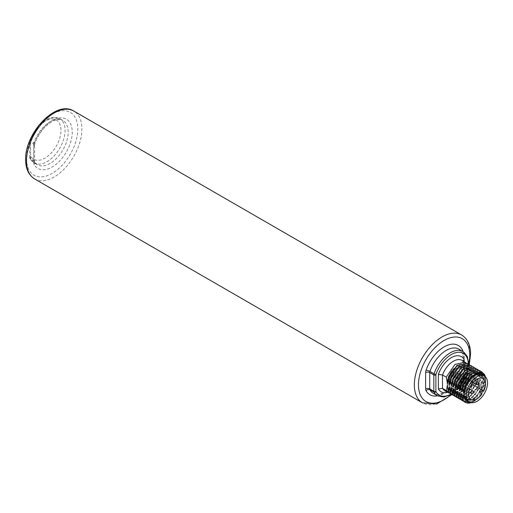 <?xml version="1.0" encoding="UTF-8"?>
<svg xmlns="http://www.w3.org/2000/svg" width="513" height="513" viewBox="0 0 513 513"><rect width="100%" height="100%" fill="white"/><g stroke="black" fill="none" stroke-linecap="round" stroke-linejoin="round"><path stroke-width="0.38" stroke-dasharray="2.56 1.92" d="M483.874 375.715A15.307 8.836 -60 0 1 485.708 381.614A15.307 8.836 -60 0 1 474.884 400.364A15.307 8.836 -60 0 1 468.856 401.73M485.413 376.773L485.715 378.075A15.922 9.196 120 0 0 485.093 376.491M485.715 378.075L485.715 385.148L480.508 395.459L473.922 401.423L471.139 402.673M464.073 393.503A13.857 8.003 -60 0 1 464.06 392.932A13.857 8.003 -60 0 1 473.858 375.958L474.884 375.369L473.858 375.958A13.857 8.003 -60 0 1 474.358 375.683M476.224 374.926A13.857 8.003 -60 0 1 480.784 375.272A13.857 8.003 -60 0 1 482.906 386.379A13.857 8.003 -60 0 1 473.858 398.588A13.857 8.003 -60 0 1 466.926 399.274A13.857 8.003 -60 0 1 464.348 395.497M466.683 371.816A13.857 8.003 120 0 0 466.561 370.091A13.857 8.003 120 0 0 463.81 365.474A13.857 8.003 120 0 0 456.884 366.16A13.857 8.003 120 0 0 447.086 383.134A13.857 8.003 120 0 0 449.952 389.476A13.857 8.003 120 0 0 455.326 389.547A13.857 8.003 120 0 0 456.884 388.79A13.857 8.003 120 0 0 466.683 371.816M456.871 367.988A11.607 6.701 120 0 0 448.663 382.204A11.607 6.701 120 0 0 448.798 383.846A11.607 6.701 120 0 0 451.068 387.52A11.607 6.701 120 0 0 456.871 386.943A11.607 6.701 120 0 0 465.079 372.727A11.607 6.701 120 0 0 462.675 367.417A11.607 6.701 120 0 0 458.359 367.289A11.607 6.701 120 0 0 456.871 367.988M468.997 401.814L471.524 401.737C473.999 401.378 476.513 399.967 479.084 397.504A15.922 9.196 120 0 0 485.715 385.148M484.99 387.11L484.464 381.832L483.304 386.905L482.412 380.646L481.252 385.718L480.36 379.46L479.2 384.532L478.308 378.273L477.141 383.352L476.256 377.093L475.089 382.166L474.204 375.907L473.037 380.979L472.152 374.721L470.985 379.793L470.1 373.535L468.933 378.613L468.048 372.355L466.881 377.427L464.169 375.856L463.322 374.843L464.169 374.06A20.276 11.709 -60 0 1 447.823 392.304M463.322 374.843L463.322 361.126L464.169 362.486A17.378 10.029 120 0 0 462.021 360.382L463.54 361.896M485.163 375.862L484.304 379.851L483.413 373.592L482.252 378.665L481.361 372.412L480.2 377.485L479.309 371.226L478.148 376.298L477.257 370.04L476.096 375.112L475.205 368.853L474.044 373.926L473.153 367.674L471.992 372.746L471.101 366.487L469.94 371.559L469.049 365.301L467.888 370.373L467.202 364.236L464.169 362.486L464.169 375.856A17.378 10.029 120 0 1 444.649 390.476C448.837 393.606 459.84 385.378 463.354 374.663M466.881 377.427C463.271 385.673 458.244 390.669 451.799 392.413L453.646 393.477C460.09 391.733 465.118 386.738 468.728 378.491M468.933 378.613L460.238 390.521L449.773 393.33M469.889 373.419L462.463 388.097L456.179 392.003L450.632 391.605L447.644 387.495M470.1 373.535L462.668 388.219L456.384 392.124L450.837 391.727L447.451 385.487M450.754 393.997L461.514 392.009L470.78 379.678M470.985 379.793L462.29 391.708L451.825 394.51M471.941 374.605L464.515 389.284L458.231 393.189L452.684 392.791L449.696 388.681M472.152 374.721L464.72 389.399L458.436 393.311L452.889 392.913L449.503 386.667M452.806 395.183L463.566 393.195L472.832 380.864M473.037 380.979C471.37 385.167 468.94 388.739 465.753 391.701L459.539 395.555L453.877 395.696M473.993 375.785C473.294 381.448 470.678 386.475 466.131 390.874L460.058 394.439L454.736 393.978L451.748 389.867M474.204 375.907C473.505 381.569 470.883 386.597 466.336 390.989L460.27 394.555L454.941 394.099L451.555 387.854M454.858 396.369L460.821 396.799L467.6 392.772C470.787 389.803 473.217 386.231 474.884 382.044M475.089 382.166L466.394 394.074L455.929 396.882M476.051 376.972L468.619 391.65L462.335 395.561L456.788 395.164L453.8 391.047M476.256 377.093L468.824 391.772L462.54 395.677L456.993 395.279L453.607 389.04M456.91 397.549L467.67 395.561L476.936 383.23M477.141 383.352L468.446 395.26L457.981 398.069M478.103 378.158L470.671 392.836L464.387 396.741L458.84 396.35L455.852 392.233M478.308 378.273L470.876 392.958L464.592 396.863L459.045 396.466L455.659 390.226M458.962 398.736L469.722 396.748L478.988 384.417M479.2 384.532L478.257 386.674L469.639 397.075L460.033 399.249M480.155 379.344L477.93 386.847L469.703 396.402L460.886 397.53L457.904 393.42M480.36 379.46L478.135 386.969L469.914 396.523L461.091 397.652L457.711 391.406M461.014 399.922L470.915 398.518L480.104 387.745L481.04 385.603M481.252 385.718L472.55 397.626L462.085 400.435M482.207 380.524L474.775 395.209L468.491 399.114L462.944 398.716L459.956 394.606M482.412 380.646L474.98 395.324L468.696 399.229L463.149 398.838L459.763 392.592M463.066 401.108L473.826 399.12L483.092 386.783M483.304 386.905L474.602 398.813L464.137 401.621M484.259 381.71L476.827 396.389L470.543 400.3L464.996 399.903L462.008 395.786M484.464 381.832L477.032 396.511L470.748 400.416L465.201 400.018L461.815 393.779M470.062 402.962L465.092 402.275M471.524 401.737L467.125 401.134M470.78 402.596L474.589 401.038L479.084 397.504M466.073 400.3L463.867 394.965M468.048 372.355C466.17 382.127 461.245 388.405 453.261 391.195L451.799 392.413M453.646 393.477L453.261 391.195M467.837 372.233C465.964 382.005 461.04 388.29 453.056 391.073M463.816 393.048L470.504 377.934L476.417 373.817L481.592 373.996L484.509 379.973M473.05 375.394L481.386 373.874L484.304 379.851M481.463 371.604L483.413 373.592M461.764 391.861L468.452 376.754L474.365 372.63L479.54 372.81L482.457 378.786M462.271 387.309L463.271 384.384M466.683 378.472L473.307 372.855L479.334 372.695L482.252 378.665M480.386 371.104L481.572 372.528M481.361 372.412L479.411 370.424M459.712 390.675L466.4 375.567L472.313 371.444L477.488 371.624L480.405 377.6M460.219 386.122L461.219 383.198M464.631 377.286L471.255 371.668L477.282 371.508L480.2 377.485M478.334 369.918L479.52 371.341M479.309 371.226L477.359 369.238M457.66 389.495L464.348 374.381L470.261 370.264L475.436 370.444L478.353 376.42M458.167 384.936L459.167 382.012M462.579 376.1L469.196 370.489L475.23 370.322L478.148 376.298M476.282 368.738L477.468 370.162M477.257 370.04L475.307 368.052M455.608 388.309L462.296 373.195L468.209 369.078L473.384 369.257L476.301 375.234M456.115 383.75L457.115 380.832M460.527 374.913L467.144 369.302L473.178 369.136L476.096 375.112M474.23 367.552L475.41 368.975M475.205 368.853L473.255 366.866M453.556 387.123L460.244 372.015L466.157 367.892L471.332 368.071L474.249 374.048M454.063 382.57L455.063 379.646M458.475 373.733L465.092 368.116L471.126 367.956L474.044 373.926M472.178 366.365L473.358 367.789M473.153 367.674L471.203 365.686M451.504 385.936L458.192 370.828L464.105 366.705L469.28 366.885L472.197 372.861M452.011 381.383L453.011 378.459M456.423 372.547L463.04 366.93L469.074 366.769L471.992 372.746M470.126 365.179L471.306 366.603M471.101 366.487L469.151 364.499M449.452 384.75L456.14 369.642L462.053 365.519L467.228 365.705L470.145 371.675M449.959 380.197L450.959 377.273M454.371 371.361L460.988 365.75L467.022 365.583L469.94 371.559M468.074 363.999L469.254 365.423M469.049 365.301L467.099 363.313M447.4 383.57L454.088 368.456L460.001 364.339L465.176 364.519L468.093 370.495M447.907 379.011L448.907 376.093M452.319 370.174L458.936 364.563L464.97 364.397L467.888 370.373M466.022 362.813L467.202 364.236M457.545 368.379A11.607 6.701 120 0 0 449.959 378.607A11.607 6.701 120 0 0 451.735 387.911A11.607 6.701 120 0 0 457.545 387.334A11.607 6.701 -60 0 0 465.124 377.106A11.607 6.701 -60 0 0 463.348 367.802A11.607 6.701 -60 0 0 457.545 368.379M464.361 366.045A13.639 7.875 -60 0 0 457.545 366.718A13.639 7.875 120 0 0 448.631 378.735A13.639 7.875 120 0 0 450.722 389.668A13.639 7.875 120 0 0 457.545 388.995A13.639 7.875 -60 0 0 466.452 376.972A13.639 7.875 -60 0 0 464.361 366.045L476.878 373.272A13.639 7.875 -60 0 1 475.955 390.496A13.639 7.875 -60 0 1 470.062 396.222A13.639 7.875 120 0 1 463.239 396.895A13.639 7.875 120 0 1 462.437 396.305L467.638 399.313A13.639 7.875 120 0 0 473.55 398.235A13.639 7.875 -60 0 0 479.443 392.509A13.639 7.875 -60 0 0 481.175 375.875L475.968 372.868A13.639 7.875 -60 0 1 476.878 373.272M475.968 372.868A13.639 7.875 -60 0 0 470.062 373.945A13.639 7.875 120 0 0 461.399 385.18A13.639 7.875 120 0 0 462.437 396.305M467.638 399.313A13.639 7.875 120 0 1 466.727 398.909A13.639 7.875 120 0 1 464.637 387.982A13.639 7.875 120 0 1 473.55 375.958A13.639 7.875 -60 0 1 480.367 375.285A13.639 7.875 -60 0 1 481.175 375.875M474.884 376.728A13.639 7.875 120 0 0 465.971 388.751A13.639 7.875 120 0 0 468.061 399.678A13.639 7.875 120 0 0 474.884 399.005A13.639 7.875 -60 0 0 480.777 393.279A13.639 7.875 -60 0 0 481.701 376.055A13.639 7.875 -60 0 0 474.884 376.728M467.375 400.871A15.018 8.67 120 0 0 474.884 400.127A15.018 8.67 -60 0 0 481.47 393.683A15.018 8.67 -60 0 0 482.393 374.862M483.765 390.983L464.9 380.095A1.744 1.007 -60 0 0 463.156 381.095A1.744 1.007 -60 0 0 463.156 383.108L470.107 387.123L463.156 383.108M465.708 380.556A12.043 6.951 120 0 0 464.9 368.193A12.043 6.951 120 0 0 452.857 375.15A12.043 6.951 120 0 0 452.857 389.053A12.043 6.951 120 0 0 463.964 383.577M458.879 385.738A1.449 0.84 120 0 0 459.821 384.455A1.449 0.84 120 0 0 459.603 383.294A1.449 0.84 120 0 0 458.879 383.365A1.449 0.84 120 0 0 457.929 384.641A1.449 0.84 120 0 0 458.147 385.808A1.449 0.84 120 0 0 458.879 385.738M464.009 376.85A1.449 0.84 120 0 0 464.951 375.567A1.449 0.84 120 0 0 464.733 374.407A1.449 0.84 120 0 0 464.009 374.477A1.449 0.84 120 0 0 463.059 375.76A1.449 0.84 120 0 0 463.284 376.92A1.449 0.84 120 0 0 464.009 376.85M453.748 382.775A1.449 0.84 120 0 0 454.691 381.492A1.449 0.84 120 0 0 454.473 380.332A1.449 0.84 120 0 0 453.748 380.402A1.449 0.84 120 0 0 452.799 381.678A1.449 0.84 120 0 0 453.017 382.845A1.449 0.84 120 0 0 453.748 382.775M458.879 373.887A1.449 0.84 120 0 0 459.821 372.605A1.449 0.84 120 0 0 459.603 371.444A1.449 0.84 120 0 0 458.879 371.515A1.449 0.84 120 0 0 457.929 372.797A1.449 0.84 120 0 0 458.147 373.958A1.449 0.84 120 0 0 458.879 373.887M468.311 364.083A24.085 13.909 -60 0 1 450.94 394.106M464.169 374.06L464.169 361.62M458.923 349.161A25.541 14.742 -60 0 1 458.923 378.652A25.541 14.742 -60 0 1 433.382 393.394C435.608 394.779 438.718 394.651 442.719 393.003C451.331 388.604 457.686 380.646 461.796 369.116L463.245 357.388L462.264 353.277L458.923 349.161M463.027 351.533A25.541 14.742 -60 0 1 463.027 381.024A25.541 14.742 -60 0 1 437.486 395.767M463.13 351.591A28.439 16.422 -60 0 1 458.321 378.305A28.439 16.422 -60 0 1 437.589 395.824M468.741 364.115A36.276 20.943 -60 0 1 451.241 394.42M461.636 334.983A39.18 22.617 -60 0 1 469.754 352.918A39.18 22.617 -60 0 1 452.652 392.342A39.18 22.617 -60 0 1 422.462 402.84M34.615 178.922A39.18 22.617 120 0 0 64.805 168.424A39.18 22.617 120 0 0 81.907 128.994A39.18 22.617 120 0 0 73.795 111.058M26.503 158.613A36.276 20.943 120 0 0 52.153 173.426A36.276 20.943 120 0 0 77.803 128.994A36.276 20.943 120 0 0 52.153 114.187A36.276 20.943 120 0 0 26.503 158.613M34.102 143.98A5.803 3.354 120 0 0 33.685 146.314L33.685 162.621A5.803 3.354 120 0 0 34.102 164.468A28.439 16.422 120 0 0 64.734 154.657A28.439 16.422 120 0 0 64.734 118.426A28.439 16.422 120 0 0 34.102 143.98A2.905 0.763 -161.1 0 0 34.794 143.736L34.531 145.128A2.905 1.674 180 0 1 33.685 146.314M29.953 140.293A2.905 0.763 -161.1 0 0 30.812 140.998A2.905 1.674 120 0 0 30.607 142.165L33.685 143.948L33.685 160.255A2.905 1.674 120 0 0 33.89 161.178L30.812 159.396A25.541 14.742 120 0 0 34.249 162.961A25.541 14.742 120 0 0 59.79 148.219A25.541 14.742 120 0 0 59.79 118.727A25.541 14.742 120 0 0 30.812 140.998L33.89 142.781A2.905 1.674 120 0 0 33.685 143.948A2.905 1.674 180 0 1 34.531 145.128L34.531 161.435A2.905 1.674 180 0 1 33.685 162.621M33.89 142.781A2.905 0.763 -161.1 0 1 34.794 143.736C39.052 132.643 45.311 125.018 53.583 120.869C57.565 119.247 60.656 119.125 62.868 120.504A25.541 14.742 120 0 0 33.89 142.781M29.908 140.043A2.905 0.763 -161.1 0 1 30.607 139.799L30.607 156.106A22.636 13.069 120 0 0 54.981 148.295A22.636 13.069 120 0 0 54.981 119.458A22.636 13.069 120 0 0 30.607 139.799A2.905 1.674 180 0 0 29.754 140.985L29.754 157.292A2.905 1.674 180 0 1 30.607 156.106A2.905 2.244 150.6 0 0 30.126 158.716L34.249 162.961L37.327 164.737A25.541 14.742 120 0 0 62.868 149.995A25.541 14.742 120 0 0 62.868 120.504L59.79 118.727L54.231 117.278L50.255 117.836L45.452 119.92L38.917 125.172M34.102 164.468A2.905 2.244 150.6 0 0 34.576 161.858L37.327 164.737A25.541 14.742 120 0 1 33.89 161.178A2.905 2.244 150.6 0 1 34.576 161.858L34.531 161.435A2.905 1.674 180 0 0 33.685 160.255L30.607 158.472L30.607 142.165A2.905 1.674 180 0 1 29.754 140.985A2.905 2.905 0 0 1 29.76 140.754M30.607 158.472A2.905 1.674 180 0 1 29.754 157.292A2.905 2.905 0 0 0 30.126 158.716A2.905 2.244 150.6 0 0 30.812 159.396A2.905 1.674 120 0 1 30.607 158.472M467.6 392.772L466.336 390.989L465.753 391.701M480.104 387.745L478.257 386.674M471.428 393.471A1.449 0.84 120 0 0 472.152 393.4A1.449 0.84 120 0 0 473.101 392.118A1.449 0.84 120 0 0 472.877 390.957M476.558 384.583A1.449 0.84 120 0 0 477.282 384.513A1.449 0.84 120 0 0 478.231 383.237A1.449 0.84 120 0 0 478.007 382.07M467.022 390.438A1.449 0.84 120 0 0 467.971 389.155A1.449 0.84 120 0 0 467.747 387.995A1.449 0.84 120 0 0 467.022 388.065A1.449 0.84 120 0 0 466.073 389.348A1.449 0.84 120 0 0 466.298 390.508A1.449 0.84 120 0 0 467.022 390.438M467.805 389.418L467.805 389.983L467.805 389.418M472.152 381.55A1.449 0.84 120 0 0 473.101 380.274A1.449 0.84 120 0 0 472.877 379.107A1.449 0.84 120 0 0 472.152 379.184A1.449 0.84 120 0 0 471.203 380.46A1.449 0.84 120 0 0 471.428 381.621A1.449 0.84 120 0 0 472.152 381.55M472.935 380.537L472.935 381.101L472.935 380.537M463.81 365.474L480.784 375.272M448.798 383.846L448.67 382.3C448.772 376.247 451.998 371.245 458.359 367.289M455.326 389.547C462.123 385.949 465.907 380.062 466.689 371.899L466.561 370.091M449.952 389.476L466.926 399.274M464.06 392.932L464.06 394.119M468.735 364.268L463.566 381.319L451.389 394.33M469.286 364.576L462.72 380.8L451.959 394.619M474.589 401.038L473.922 401.423M451.068 387.52L451.735 387.911M462.675 367.417L463.348 367.802M450.722 389.668L463.239 396.895M466.727 398.909L468.061 399.678M480.367 375.285L481.701 376.055M452.857 389.053L470.915 399.48M464.9 368.193L482.957 378.62M459.603 383.294L469.363 388.925M458.147 385.808L468.6 391.842M464.733 374.407L475.179 380.441M463.284 376.92L473.037 382.557M454.473 380.332L467.747 387.995C468.645 388.591 468.587 389.425 467.574 390.489L466.298 390.508L453.017 382.845M459.603 371.444L472.877 379.107C473.775 379.71 473.717 380.537 472.704 381.608L471.428 381.621L458.147 373.958"/><path stroke-width="0.77" d="M468.856 401.73A15.307 8.836 -60 0 1 464.06 394.119A15.307 8.836 -60 0 1 474.884 375.369A15.307 8.836 -60 0 1 483.874 375.715M468.997 401.814L466.073 400.3L464.047 396.889L464.002 390.374C465.984 377.491 481.476 366.84 485.163 375.862L485.413 376.773M485.093 376.491A15.922 9.196 120 0 0 473.986 375.426A15.922 9.196 120 0 0 464.047 390.585M474.358 375.683A13.857 8.003 -60 0 1 476.224 374.926M464.348 395.497A13.857 8.003 -60 0 1 464.073 393.503M483.65 373.874L481.572 371.662L471.383 373.894L462.45 386.513L461.764 391.861L460.603 385.449L459.712 390.675L458.551 384.263L457.66 389.495L456.499 383.076L455.608 388.309L454.447 381.89L453.556 387.123L452.395 380.71L451.504 385.936L450.343 379.524L449.452 384.75L448.291 378.337L447.4 383.57L446.239 377.151L442.501 374.997L438.397 374.426L438.397 388.937L442.501 388.373A17.378 10.029 120 0 0 444.649 390.476L448.804 392.875L446.56 390.714L442.501 388.373L442.501 374.997A17.378 10.029 120 0 1 462.021 360.382L466.022 362.813M462.655 386.629L463.611 392.926L464.002 390.374M464.047 396.889L463.662 394.843L462.771 400.076L461.61 393.657L460.719 398.89L459.558 392.471L458.667 397.703L457.506 391.291L456.615 396.517L455.454 390.104L454.563 395.337L453.402 388.918L452.511 394.151L451.35 387.732L450.459 392.964L449.298 386.552L448.407 391.778L447.246 385.366L446.56 390.714M464.169 361.62L464.169 359.542L463.322 361.126M449.773 393.33L448.804 392.875M447.644 387.495L447.246 385.366M448.407 391.778L450.754 393.997M451.825 394.51L448.612 391.9M449.696 388.681L449.298 386.552M450.459 392.964L452.806 395.183M453.877 395.696L450.664 393.086M451.748 389.867L451.35 387.732M452.511 394.151L454.858 396.369M455.929 396.882L452.716 394.266M453.8 391.047L453.402 388.918M454.563 395.337L456.91 397.549M457.981 398.069L454.768 395.452M455.852 392.233L455.454 390.104M456.615 396.517L458.962 398.736M460.033 399.249L456.82 396.639M457.904 393.42L457.506 391.291M458.667 397.703L461.014 399.922M462.085 400.435L458.872 397.825M459.956 394.606L459.558 392.471M460.719 398.89L463.066 401.108M464.137 401.621L460.924 399.005M462.008 395.786L461.61 393.657M465.092 402.275L462.771 400.076M471.139 402.673L470.062 402.962A17.378 10.029 -60 0 1 465.169 402.32A17.378 10.029 -60 0 1 463.893 401.333L470.78 402.596M462.976 400.191L463.893 401.333M467.125 401.134L463.662 394.843M463.611 392.926L466.49 383.121L473.05 375.394M462.45 386.513L471.178 373.778L481.463 371.604M461.559 391.74L462.271 387.309M463.271 384.384L466.683 378.472M460.603 385.449L469.331 372.714L479.52 370.482L480.386 371.104M479.411 370.424L469.126 372.592L460.398 385.327M459.507 390.56L460.219 386.122M461.219 383.198L464.631 377.286M458.551 384.263L467.279 371.527L477.468 369.296L478.334 369.918M477.359 369.238L467.074 371.406L458.346 384.141M457.455 389.373L458.167 384.936M459.167 382.012L462.579 376.1M456.499 383.076L465.227 370.341L475.416 368.11L476.282 368.738M475.307 368.052L465.022 370.219L456.294 382.961M455.403 388.187L456.115 383.75M457.115 380.832L460.527 374.913M454.447 381.89L463.175 369.155L473.364 366.923L474.23 367.552M473.255 366.866L462.97 369.039L454.242 381.775M453.351 387.001L454.063 382.57M455.063 379.646L458.475 373.733M452.395 380.71L461.123 367.975L471.312 365.743L472.178 366.365M471.203 365.686L460.918 367.853L452.19 380.588M451.299 385.821L452.011 381.383M453.011 378.459L456.423 372.547M450.343 379.524L459.071 366.789L469.26 364.557L470.126 365.179M469.151 364.499L458.866 366.667L450.138 379.402M449.247 384.635L449.959 380.197M450.959 377.273L454.371 371.361M448.291 378.337L457.019 365.602L467.208 363.371L468.074 363.999M467.099 363.313L456.814 365.48L448.086 378.222M447.195 383.448L447.907 379.011M448.907 376.093L452.319 370.174M446.239 377.151L454.967 364.416L465.156 362.184M484.445 376.048L482.393 374.862A15.018 8.67 -60 0 0 474.884 375.606A15.018 8.67 120 0 0 465.073 388.841A15.018 8.67 120 0 0 467.375 400.871L469.427 402.057A15.018 8.67 120 0 0 476.936 401.313A15.018 8.67 -60 0 0 486.747 388.078A15.018 8.67 -60 0 0 484.445 376.048A15.018 8.67 -60 0 0 476.936 376.792A15.018 8.67 120 0 0 467.125 390.021A15.018 8.67 120 0 0 469.427 402.057M483.765 390.983L482.957 390.515A1.744 1.007 120 0 0 481.213 391.522A1.744 1.007 120 0 0 481.213 393.535L482.021 393.997A12.043 6.951 -60 0 1 470.915 399.48A12.043 6.951 -60 0 1 470.915 385.577A12.043 6.951 -60 0 1 482.957 378.62A12.043 6.951 -60 0 1 483.765 390.983M471.845 384.102L482.957 390.515L471.845 384.102M482.021 393.997L481.213 393.535M447.823 392.304A20.276 11.709 -60 0 1 438.397 388.937M450.94 394.106A24.085 13.909 -60 0 1 435.999 391.746A1.449 0.84 -60 0 1 435.89 391.284L435.89 374.977A1.449 0.84 -60 0 1 435.999 374.394A24.085 13.909 -60 0 1 455.005 352.899A24.085 13.909 -60 0 1 468.311 364.083M438.397 374.426A20.276 11.709 -60 0 1 451.286 357.683A20.276 11.709 -60 0 1 464.169 359.542M435.89 391.284A1.449 0.84 0 0 1 433.838 391.284A2.905 1.674 -60 0 0 434.049 392.208L429.945 389.835A25.541 14.742 -60 0 0 433.382 393.394L437.486 395.767A25.541 14.742 -60 0 1 434.049 392.208A1.449 1.122 -29.4 0 0 435.999 391.746M437.589 395.824A28.439 16.422 -60 0 1 426.053 390.759A2.905 2.244 -29.4 0 1 429.945 389.835A2.905 1.674 -60 0 1 429.734 388.912A2.905 1.674 0 0 0 425.63 388.912L425.63 372.605A2.905 1.674 0 0 1 429.734 372.605L433.838 374.977L433.838 391.284L429.734 388.912L429.734 372.605A2.905 1.674 -60 0 1 429.945 371.438A25.541 14.742 -60 0 1 458.923 349.161L463.027 351.533L467.369 356.554L468.735 364.268M425.63 372.605A5.803 3.354 -60 0 1 426.053 370.271A2.905 0.763 18.9 0 1 429.945 371.438L434.049 373.81A25.541 14.742 -60 0 1 463.027 351.533M435.89 374.977A1.449 0.84 0 0 1 433.838 374.977A2.905 1.674 -60 0 1 434.049 373.81A1.449 0.385 18.9 0 0 435.999 374.394M426.053 390.759A5.803 3.354 -60 0 1 425.63 388.912M426.053 370.271A28.439 16.422 -60 0 1 445.38 346.185A28.439 16.422 -60 0 1 463.13 351.591M451.241 394.42A36.276 20.943 -60 0 1 418.448 384.904A36.276 20.943 -60 0 1 444.104 340.478A36.276 20.943 -60 0 1 469.754 355.285A36.276 20.943 -60 0 1 468.741 364.115M414.344 384.904A39.18 22.617 -60 0 1 431.446 345.48A39.18 22.617 -60 0 1 461.636 334.983L73.795 111.058A39.18 22.617 120 0 0 43.599 121.555A39.18 22.617 120 0 0 26.503 160.986A39.18 22.617 120 0 0 34.615 178.922L422.462 402.84A39.18 22.617 -60 0 1 414.344 384.904M29.953 140.293A2.905 0.763 -161.1 0 1 29.908 140.043A2.905 2.905 0 0 0 29.76 140.754M472.877 390.957A1.449 0.84 120 0 0 472.152 391.028A1.449 0.84 120 0 0 471.203 392.31A1.449 0.84 120 0 0 471.428 393.471L472.704 393.452C473.717 392.387 473.775 391.554 472.877 390.957L469.363 388.925M472.935 392.381L472.935 392.945L472.935 392.381M478.007 382.07A1.449 0.84 120 0 0 477.282 382.14A1.449 0.84 120 0 0 476.333 383.423A1.449 0.84 120 0 0 476.558 384.583L477.834 384.57C478.847 383.5 478.905 382.672 478.007 382.07L475.179 380.441M478.065 383.5L478.065 384.064L478.065 383.5M451.389 394.33L444.014 397.011L437.486 395.767M469.286 364.576L470.601 354.098C470.581 345.146 467.593 338.772 461.636 334.983M73.795 111.058C55.834 99.496 24.695 133.418 25.65 159.799C25.676 168.751 28.664 175.125 34.615 178.922M29.908 140.043L38.917 125.172M451.959 394.619L436.71 404L422.462 402.84M468.6 391.842L471.428 393.471M473.037 382.557L476.558 384.583"/></g></svg>
